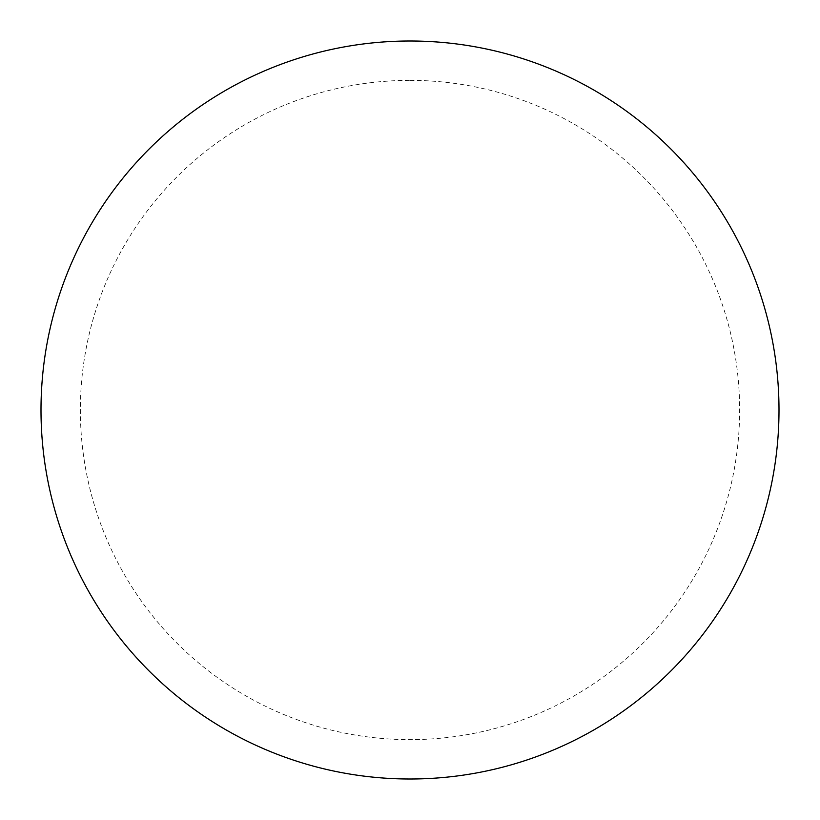 <?xml version="1.0" encoding="UTF-8"?>
<svg xmlns="http://www.w3.org/2000/svg" width="820" height="820" viewBox="0 0 820 820"><rect width="100%" height="100%" fill="white"/><g stroke="black" fill="none" stroke-linecap="round" stroke-linejoin="round"><path stroke-width="0.61" stroke-dasharray="4.1 3.07" d="M410 41A369 369 0 0 1 779 410A369 369 0 0 1 410 779A369 369 0 0 1 41 410A369 369 0 0 1 410 41A369 369 0 0 1 779 410A369 369 0 0 1 410 779M41 410A369 369 0 0 0 410 779A369 369 0 0 0 779 410A369 369 0 0 0 410 41A369 369 0 0 0 41 410M410 80.36A329.64 329.64 0 0 1 739.64 410A329.64 329.64 0 0 1 410 739.64A329.64 329.64 0 0 1 80.36 410A329.64 329.64 0 0 1 410 80.36"/><path stroke-width="1.23" d="M410 41A369 369 0 0 1 779 410A369 369 0 0 1 410 779A369 369 0 0 1 41 410A369 369 0 0 1 410 41M41 410A369 369 0 0 0 410 779A369 369 0 0 0 779 410A369 369 0 0 0 410 41A369 369 0 0 0 41 410"/></g></svg>
